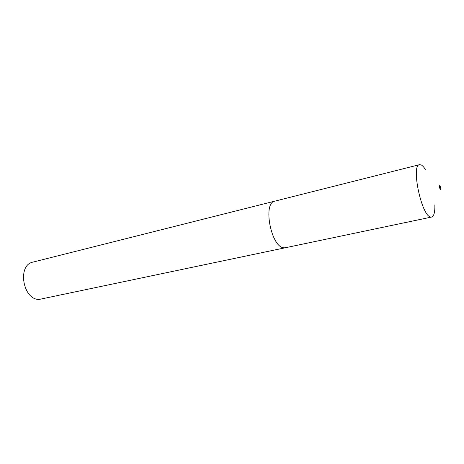 <?xml version="1.0" encoding="UTF-8"?>
<svg xmlns="http://www.w3.org/2000/svg" width="464" height="464" viewBox="0 0 464 464"><rect width="100%" height="100%" fill="white"/><g stroke="black" fill="none" stroke-linecap="round" stroke-linejoin="round"><path stroke-width="0.7" d="M275.21 201.051L274.868 201.127C262.479 202.64 271.144 247.503 283.962 247.84L285.992 247.701M425.302 169.43C423.887 167.127 422.542 165.636 421.271 164.964L419.514 164.674C410.895 165.004 421.387 215.464 430.435 216.955L431.624 217.048C433.968 216.253 435.046 212.205 434.855 204.902M440.458 189.608C440.997 188.575 440.748 187.172 439.704 185.403C439.164 186.435 439.414 187.839 440.458 189.608M274.868 201.127L32.99 262.102C16.936 264.921 22.933 300.423 39.365 299.384L431.624 217.048M419.514 164.674L274.874 201.138C262.491 202.652 271.15 247.492 283.962 247.828L285.656 247.788"/></g></svg>
